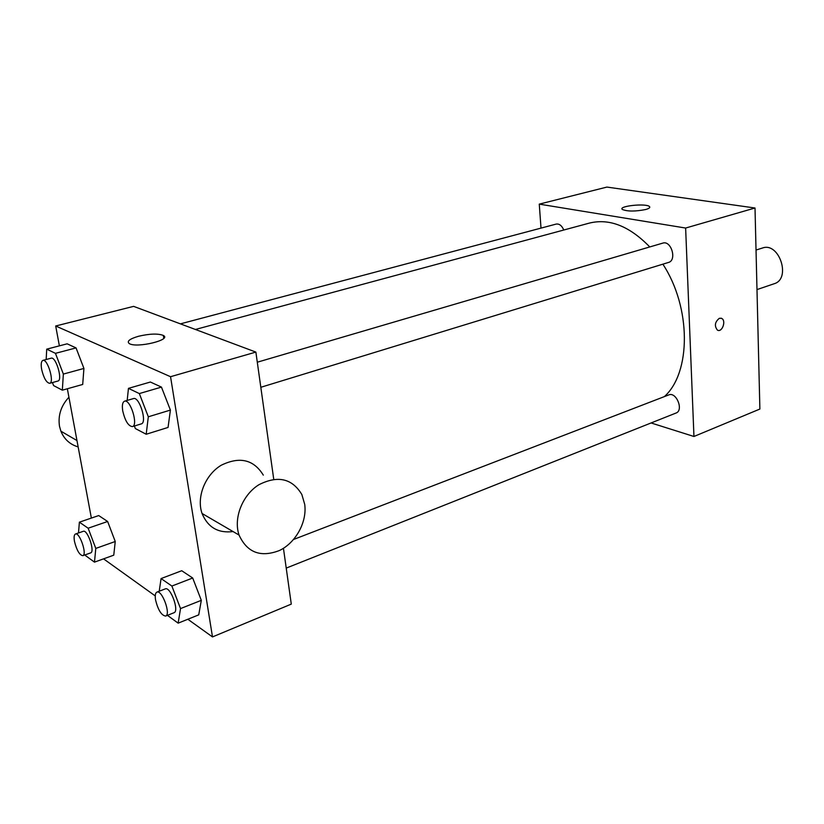 <?xml version="1.0" encoding="UTF-8"?>
<svg xmlns="http://www.w3.org/2000/svg" width="824" height="824" viewBox="0 0 824 824"><rect width="100%" height="100%" fill="white"/><g stroke="black" fill="none" stroke-linecap="round" stroke-linejoin="round"><path stroke-width="1.24" d="M756.988 289.584L774.158 283.744C791.462 278.924 779.246 241.669 762.447 248.024L756.03 250.043M541.008 228.114L539.267 204.125L606.907 187.079L755.011 208.008L759.883 409.044L693.952 436.483L651.084 422.959M180.415 323.863L556.2 224.077C559.3 223.623 561.834 225.601 563.791 230.02M286.227 568.096L676.02 413.04C683.951 410.414 676.339 391.462 668.748 394.923L293.632 539.442M539.267 204.125L685.63 228.042L693.952 436.483M257.294 362.21L662.784 243.121C671.23 240.103 677.184 260.332 668.48 262.454L260.817 387.29M195.422 329.476L589.51 223.067C609.492 218.216 629.577 226.178 649.765 246.942M662.877 264.174C691.429 307.692 691.151 372.86 664.329 396.632M645.738 209.502C635.263 211.562 627.455 211.541 622.326 209.451C617.866 206.041 646.315 203.044 649.497 206.577C650.404 207.555 649.147 208.534 645.738 209.502M685.63 228.042L755.011 208.008M719.362 318.28L721.639 318.404C726.521 320.598 722.071 332.927 717.416 330.105C714.202 325.933 714.851 321.988 719.362 318.28M717.405 330.105C722.071 332.927 726.521 320.588 721.639 318.394L720.99 318.157M59.38 345.853L55.692 325.995L133.612 306.363L255.873 352.085L273.743 479.28M283.446 548.3L291.284 604.116L212.489 636.921L187.831 619.246M155.252 595.906L103.546 558.857M127.174 400.423L128.462 388.362L150.39 382.027L161.453 387.105L170.403 410.084L168.055 427.44L170.403 410.084L148.32 416.789L146.198 434.248L135.342 428.542L134.374 426.008M78.496 532.963L79.382 522.169L98.715 515.567L107.635 521.489L115.247 541.502L113.764 555.17L115.247 541.502L95.79 548.413L94.482 562.133L85.717 555.736L85.356 554.779M55.692 325.995L170.547 376.712L212.489 636.921M91.361 518.08L67.352 388.763M159.228 591.22L161.071 578.572L181.733 570.723L192.703 578.015L201.314 600.336L198.728 614.859L201.314 600.336L180.528 608.586L178.149 623.16L167.437 615.343M46.175 359.511L46.721 349.16L67.146 343.824L76.055 347.913L83.924 368.441L82.699 384.458L83.924 368.441L63.355 374.075L62.336 390.174L53.591 385.581L52.437 382.552M170.547 376.712L255.873 352.085M138.545 336.264C149.741 333.668 158.002 333.401 163.317 335.44C172.237 339.787 136.681 348.408 129.275 343.587C126.535 341.321 129.625 338.88 138.545 336.264M233.058 531.562C218.175 533.406 207.833 527.381 202.055 513.486C196.277 497.202 205.145 474.892 221.151 465.282C239.63 456.228 253.679 459.514 263.309 475.129M68.917 397.219C60.986 405.83 57.855 415.553 59.524 426.379L60.883 431.179C64.179 439.223 69.937 444.476 78.146 446.917M304.726 504.412C307.146 521.963 295.898 542.635 279.491 550.494C260.611 557.755 247.128 552.605 239.053 535.054C233.243 518.203 242.452 494.905 258.87 484.749C277.801 475.16 292.129 478.414 301.852 494.524L304.726 504.412M46.721 349.16L55.455 353.341L63.355 374.075M49.667 383.315L57.917 381.038C62.984 380.276 55.919 356.298 51.17 358.183L42.899 360.387C41.19 361.2 40.778 364.239 41.674 369.523C43.796 378.175 46.463 382.769 49.667 383.315C54.683 382.573 47.586 358.512 42.899 360.387M62.336 390.174L82.699 384.458M67.146 343.824L76.055 347.913L83.924 368.441M55.455 353.341L76.055 347.913M128.462 388.362L139.328 393.573L148.32 416.789M132.417 426.605L141.275 423.897C147.527 422.702 139.308 396.148 133.437 398.589L124.537 401.195C122.498 402.153 121.9 405.418 122.745 411.011C125.104 420.909 128.328 426.111 132.417 426.605C138.607 425.442 130.336 398.775 124.537 401.195M146.208 434.248L168.055 427.44M150.39 382.027L161.453 387.105L170.403 410.084M139.328 393.573L161.453 387.105M79.382 522.169L88.147 528.215L95.79 548.413M82.822 555.685L90.63 552.904C95.234 551.884 87.519 529.224 83.275 531.315L75.448 534.024C74.067 534.735 73.758 537.238 74.51 541.543C76.756 550.38 79.526 555.088 82.822 555.685C87.375 554.686 79.629 531.944 75.448 534.024M94.482 562.133L113.764 555.17M98.715 515.567L107.635 521.489L115.247 541.502M88.147 528.215L107.635 521.489M161.071 578.572L171.876 586.039L180.528 608.586M165.655 616.053L173.998 612.737C179.581 611.212 170.413 586.204 165.263 588.892L156.9 592.126C155.314 592.95 154.881 595.577 155.571 600.016C158.115 610.141 161.483 615.487 165.655 616.053C171.176 614.56 161.978 589.448 156.9 592.126M178.149 623.16L198.728 614.859M181.733 570.723L192.703 578.015L201.314 600.336M171.876 586.039L192.703 578.015M649.497 206.577L649.549 207.761M76.972 440.552L60.883 431.179M202.055 513.486L239.053 535.054M163.78 338.283L163.317 335.44"/></g></svg>

